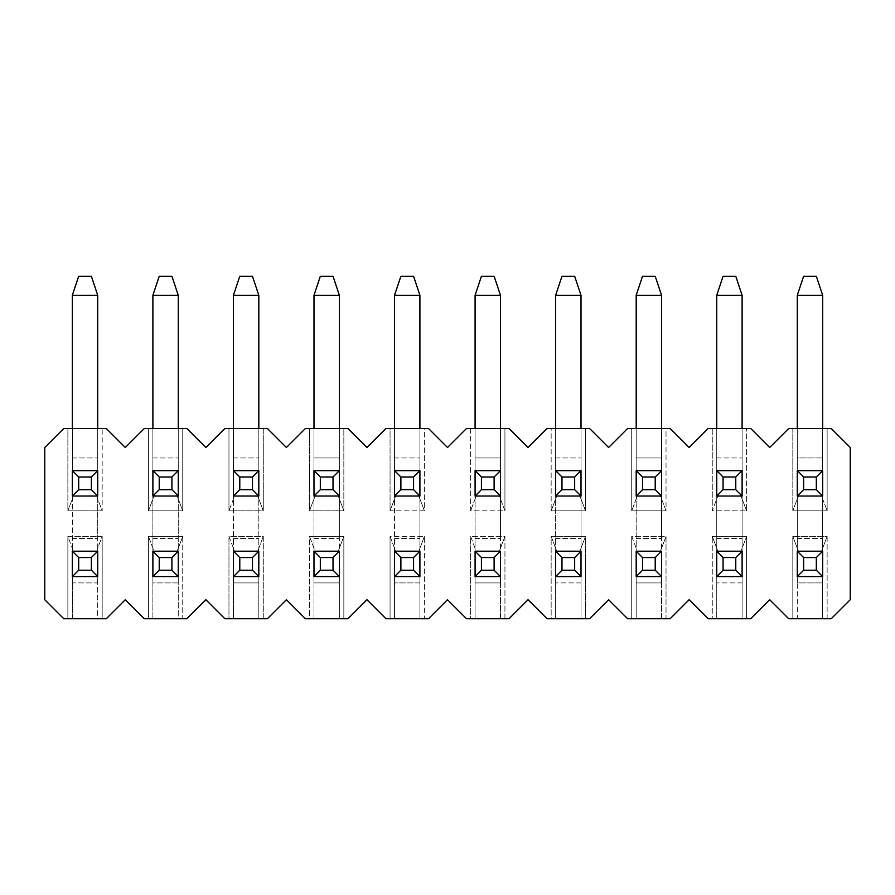 <?xml version="1.0" encoding="UTF-8"?>
<svg xmlns="http://www.w3.org/2000/svg" width="895" height="895" viewBox="0 0 895 895"><rect width="100%" height="100%" fill="white"/><g stroke="black" fill="none" stroke-linecap="round" stroke-linejoin="round"><path stroke-width="0.67" stroke-dasharray="4.47 3.36" d="M661.562 428.47L636.188 428.47L636.188 457.96L661.562 457.96L661.562 295.283L636.188 295.283L642.532 276.253L655.218 276.253L661.562 295.283L661.562 538.51L661.562 295.283L636.188 295.283L642.532 276.253L636.188 295.283L636.188 582.913L661.562 582.913L661.562 551.197L636.188 551.197L636.188 582.913L636.188 576.57L661.562 576.57L636.188 576.57L636.188 551.197L661.562 551.197L661.562 582.913L636.188 582.913L636.188 618.747L661.562 618.747L631.713 618.747L631.713 536.407L637.307 551.197L660.443 551.197L666.037 536.407L666.037 618.747L661.562 618.747L661.562 538.51L661.562 551.197L636.188 551.197L636.188 295.283L636.188 457.96L661.562 457.96L661.562 428.47L661.562 470.647L636.188 470.647L661.562 470.647L636.188 470.647L636.188 457.96L636.188 496.02L661.562 496.02L661.562 428.47L666.037 428.47L636.188 428.47L636.188 496.02L661.562 496.02L636.188 496.02L636.188 470.647L661.562 470.647L661.562 496.02L660.443 496.02L666.037 510.81L666.037 428.47L670.12 428.47L689.15 447.5L708.18 428.47L750.67 428.47L769.7 447.5L788.73 428.47L831.22 428.47L850.25 447.5L850.25 599.717L831.22 618.747L822.662 618.747L822.662 551.197L821.543 551.197L827.137 536.407L792.813 536.407L798.407 551.197L797.288 551.197L797.288 618.747L788.73 618.747L769.7 599.717L750.67 618.747L746.587 618.747L746.587 536.407L712.263 536.407L712.263 618.747L708.18 618.747L689.15 599.717L670.12 618.747L666.037 618.747L666.037 536.407L631.713 536.407L631.713 618.747L627.63 618.747L608.6 599.717L589.57 618.747L585.487 618.747L585.487 536.407L551.163 536.407L551.163 618.747L547.08 618.747L528.05 599.717L509.02 618.747L504.937 618.747L504.937 536.407L470.613 536.407L470.613 618.747L466.53 618.747L447.5 599.717L428.47 618.747L424.387 618.747L424.387 536.407L390.063 536.407L390.063 618.747L385.98 618.747L366.95 599.717L347.92 618.747L343.837 618.747L343.837 536.407L309.513 536.407L309.513 618.747L305.43 618.747L286.4 599.717L267.37 618.747L263.287 618.747L263.287 536.407L228.963 536.407L228.963 618.747L224.88 618.747L205.85 599.717L186.82 618.747L182.737 618.747L182.737 536.407L148.413 536.407L148.413 618.747L144.33 618.747L125.3 599.717L106.27 618.747L102.187 618.747L102.187 536.407L67.863 536.407L67.863 618.747L63.78 618.747L44.75 599.717L44.75 447.5L63.78 428.47L67.863 428.47L67.863 510.81L102.187 510.81L102.187 428.47L106.27 428.47L125.3 447.5L144.33 428.47L148.413 428.47L148.413 510.81L182.737 510.81L182.737 428.47L186.82 428.47L205.85 447.5L224.88 428.47L228.963 428.47L228.963 510.81L263.287 510.81L263.287 428.47L267.37 428.47L286.4 447.5L305.43 428.47L309.513 428.47L309.513 510.81L343.837 510.81L343.837 428.47L347.92 428.47L366.95 447.5L385.98 428.47L390.063 428.47L390.063 510.81L424.387 510.81L424.387 428.47L428.47 428.47L447.5 447.5L466.53 428.47L470.613 428.47L470.613 510.81L504.937 510.81L504.937 428.47L509.02 428.47L528.05 447.5L547.08 428.47L551.163 428.47L551.163 510.81L585.487 510.81L585.487 428.47L589.57 428.47L608.6 447.5L627.63 428.47L631.713 428.47L631.713 510.81L666.037 510.81L666.037 428.47L670.12 428.47L689.15 447.5L708.18 428.47L712.263 428.47L712.263 510.81L746.587 510.81L746.587 428.47L750.67 428.47L769.7 447.5L788.73 428.47L792.813 428.47L792.813 510.81L827.137 510.81L827.137 428.47L831.22 428.47L850.25 447.5L850.25 599.717L831.22 618.747L827.137 618.747L827.137 536.407L792.813 536.407L792.813 618.747L788.73 618.747L769.7 599.717L750.67 618.747L746.587 618.747L746.587 536.407L712.263 536.407L717.857 551.197L716.738 551.197L742.112 551.197L742.112 576.57L716.738 576.57L716.738 551.197L716.738 618.747L746.587 618.747L742.112 618.747L742.112 551.197L740.993 551.197L746.587 536.407L740.993 551.197L716.738 551.197L716.738 295.283L716.738 576.57L742.112 576.57L716.738 576.57L716.738 551.197L742.112 551.197L716.738 551.197L716.738 582.913L716.738 576.57L742.112 576.57L742.112 295.283L742.112 576.57L716.738 576.57L716.738 618.747L742.112 618.747L742.112 576.57L742.112 582.913L716.738 582.913L742.112 582.913L742.112 551.197L717.857 551.197L712.263 536.407L712.263 618.747L716.738 618.747L708.18 618.747L689.15 599.717L670.12 618.747L661.562 618.747L661.562 551.197L661.562 576.57L636.188 576.57L636.188 551.197L661.562 551.197L660.443 551.197L666.037 536.407L631.713 536.407L637.307 551.197L636.188 551.197L636.188 618.747L627.63 618.747L608.6 599.717L589.57 618.747L585.487 618.747L585.487 536.407L551.163 536.407L556.757 551.197L555.638 551.197L581.012 551.197L581.012 576.57L555.638 576.57L555.638 551.197L555.638 618.747L585.487 618.747L581.012 618.747L581.012 551.197L579.893 551.197L585.487 536.407L579.893 551.197L555.638 551.197L555.638 295.283L555.638 576.57L581.012 576.57L555.638 576.57L555.638 551.197L581.012 551.197L555.638 551.197L555.638 582.913L555.638 576.57L581.012 576.57L581.012 295.283L581.012 576.57L555.638 576.57L555.638 618.747L581.012 618.747L581.012 576.57L581.012 582.913L555.638 582.913L581.012 582.913L581.012 551.197L556.757 551.197L551.163 536.407L551.163 618.747L555.638 618.747L547.08 618.747L528.05 599.717L509.02 618.747L500.462 618.747L500.462 551.197L500.462 576.57L475.088 576.57L475.088 551.197L500.462 551.197L499.343 551.197L504.937 536.407L470.613 536.407L476.207 551.197L475.088 551.197L475.088 618.747L466.53 618.747L447.5 599.717L428.47 618.747L424.387 618.747L424.387 536.407L390.063 536.407L395.657 551.197L394.538 551.197L419.912 551.197L419.912 576.57L394.538 576.57L394.538 551.197L394.538 618.747L424.387 618.747L419.912 618.747L419.912 551.197L418.793 551.197L424.387 536.407L418.793 551.197L394.538 551.197L394.538 295.283L394.538 576.57L419.912 576.57L394.538 576.57L394.538 551.197L419.912 551.197L394.538 551.197L394.538 582.913L394.538 576.57L419.912 576.57L419.912 295.283L419.912 576.57L394.538 576.57L394.538 618.747L419.912 618.747L419.912 576.57L419.912 582.913L394.538 582.913L419.912 582.913L419.912 551.197L395.657 551.197L390.063 536.407L390.063 618.747L394.538 618.747L385.98 618.747L366.95 599.717L347.92 618.747L339.362 618.747L339.362 551.197L339.362 576.57L313.988 576.57L313.988 551.197L339.362 551.197L338.243 551.197L343.837 536.407L309.513 536.407L315.107 551.197L313.988 551.197L313.988 618.747L305.43 618.747L286.4 599.717L267.37 618.747L263.287 618.747L263.287 536.407L228.963 536.407L234.557 551.197L233.438 551.197L258.812 551.197L258.812 576.57L233.438 576.57L233.438 551.197L233.438 618.747L263.287 618.747L258.812 618.747L258.812 551.197L257.693 551.197L263.287 536.407L257.693 551.197L233.438 551.197L233.438 295.283L233.438 576.57L258.812 576.57L233.438 576.57L233.438 551.197L258.812 551.197L233.438 551.197L233.438 582.913L233.438 576.57L258.812 576.57L258.812 295.283L258.812 576.57L233.438 576.57L233.438 618.747L258.812 618.747L258.812 576.57L258.812 582.913L233.438 582.913L258.812 582.913L258.812 551.197L234.557 551.197L228.963 536.407L228.963 618.747L233.438 618.747L224.88 618.747L205.85 599.717L186.82 618.747L178.262 618.747L178.262 551.197L178.262 576.57L152.888 576.57L152.888 551.197L178.262 551.197L177.143 551.197L182.737 536.407L148.413 536.407L154.007 551.197L152.888 551.197L152.888 618.747L144.33 618.747L125.3 599.717L106.27 618.747L97.712 618.747L97.712 548.243L102.187 536.407L67.863 536.407L72.338 548.243L72.338 551.197L97.712 551.197L97.712 576.57L72.338 576.57L72.338 295.283L72.338 582.913L72.338 548.243L72.338 551.197L97.712 551.197L97.712 548.243L102.187 536.407L102.187 618.747L63.78 618.747L44.75 599.717L44.75 447.5L63.78 428.47L72.338 428.47L72.338 470.647L97.712 470.647L97.712 496.02L72.338 496.02L72.338 428.47L97.712 428.47L97.712 470.647L72.338 470.647L97.712 470.647L72.338 470.647L72.338 498.974L67.863 510.81L102.187 510.81L97.712 498.974L97.712 470.647L97.712 496.02L72.338 496.02L72.338 498.974L72.338 470.647L72.338 496.02L97.712 496.02L97.712 295.283L97.712 538.51L97.712 295.283L91.368 276.253L97.712 295.283L72.338 295.283L78.682 276.253L91.368 276.253L97.712 295.283L72.338 295.283L72.338 498.974L67.863 510.81L67.863 428.47L72.338 428.47L72.338 470.647L97.712 470.647L97.712 428.47L106.27 428.47L125.3 447.5L144.33 428.47L148.413 428.47L148.413 510.81L182.737 510.81L182.737 428.47L148.413 428.47L152.888 428.47L152.888 470.647L178.262 470.647L178.262 496.02L152.888 496.02L152.888 470.647L152.888 496.02L154.007 496.02L148.413 510.81L154.007 496.02L177.143 496.02L182.737 510.81L177.143 496.02L152.888 496.02L178.262 496.02L177.143 496.02L178.262 496.02L178.262 470.647L152.888 470.647L152.888 428.47L152.888 470.647L178.262 470.647L152.888 470.647L152.888 496.02L152.888 470.647L178.262 470.647L178.262 496.02L178.262 295.283L178.262 538.51L178.262 295.283L171.918 276.253L178.262 295.283L152.888 295.283L152.888 538.51L152.888 295.283L159.232 276.253L171.918 276.253L178.262 295.283L152.888 295.283L152.888 496.02L178.262 496.02L178.262 428.47L178.262 470.647L178.262 428.47L152.888 428.47M797.288 470.647L797.288 496.02L798.407 496.02L792.813 510.81L827.137 510.81L827.137 428.47L822.662 428.47L822.662 470.647L797.288 470.647L797.288 496.02L822.662 496.02L798.407 496.02L792.813 510.81L792.813 428.47L797.288 428.47L797.288 496.02L822.662 496.02L822.662 470.647L797.288 470.647L797.288 496.02L821.543 496.02L827.137 510.81L821.543 496.02L822.662 496.02L822.662 470.647L797.288 470.647M797.288 576.57L797.288 551.197L822.662 551.197L822.662 576.57L797.288 576.57L822.662 576.57L822.662 582.913L822.662 551.197L797.288 551.197L797.288 295.283L797.288 576.57L822.662 576.57L822.662 295.283L822.662 551.197L821.543 551.197L827.137 536.407L827.137 618.747L822.662 618.747L822.662 582.913L797.288 582.913L797.288 551.197L797.288 618.747L822.662 618.747L792.813 618.747L792.813 536.407L798.407 551.197L821.543 551.197L797.288 551.197L822.662 551.197L822.662 576.57L797.288 576.57L822.662 576.57L822.662 582.913L797.288 582.913L797.288 576.57M716.738 470.647L742.112 470.647L742.112 496.02L716.738 496.02L716.738 470.647L716.738 496.02L717.857 496.02L712.263 510.81L746.587 510.81L746.587 428.47L742.112 428.47L742.112 470.647L716.738 470.647L716.738 428.47L716.738 470.647L742.112 470.647L716.738 470.647L716.738 496.02L742.112 496.02L717.857 496.02L712.263 510.81L712.263 428.47L716.738 428.47L716.738 496.02L740.993 496.02L746.587 510.81L740.993 496.02L742.112 496.02L742.112 295.283L735.768 276.253L742.112 295.283L716.738 295.283L723.082 276.253L735.768 276.253L742.112 295.283L716.738 295.283L716.738 496.02L742.112 496.02L742.112 470.647L716.738 470.647M500.462 428.47L475.088 428.47L475.088 457.96L500.462 457.96L500.462 295.283L475.088 295.283L481.432 276.253L494.118 276.253L500.462 295.283L500.462 538.51L500.462 295.283L475.088 295.283L481.432 276.253L475.088 295.283L475.088 582.913L500.462 582.913L500.462 551.197L475.088 551.197L475.088 582.913L475.088 576.57L500.462 576.57L475.088 576.57L475.088 551.197L500.462 551.197L500.462 582.913L475.088 582.913L475.088 618.747L500.462 618.747L470.613 618.747L470.613 536.407L476.207 551.197L499.343 551.197L504.937 536.407L504.937 618.747L500.462 618.747L500.462 538.51L500.462 551.197L475.088 551.197L475.088 295.283L475.088 457.96L500.462 457.96L500.462 428.47L500.462 470.647L475.088 470.647L500.462 470.647L475.088 470.647L475.088 457.96L475.088 496.02L500.462 496.02L500.462 428.47L504.937 428.47L475.088 428.47L475.088 496.02L500.462 496.02L475.088 496.02L475.088 470.647L500.462 470.647L500.462 496.02L499.343 496.02L504.937 510.81L504.937 428.47L509.02 428.47L528.05 447.5L547.08 428.47L555.638 428.47L555.638 470.647L581.012 470.647L581.012 496.02L555.638 496.02L555.638 470.647L555.638 496.02L556.757 496.02L551.163 510.81L585.487 510.81L585.487 428.47L589.57 428.47L608.6 447.5L627.63 428.47L631.713 428.47L631.713 510.81L666.037 510.81L660.443 496.02L637.307 496.02L631.713 510.81L637.307 496.02L636.188 496.02L636.188 470.647L636.188 496.02L661.562 496.02L661.562 470.647L636.188 470.647L636.188 428.47L631.713 428.47L636.188 428.47M339.362 428.47L313.988 428.47L313.988 457.96L339.362 457.96L339.362 295.283L313.988 295.283L320.332 276.253L333.018 276.253L339.362 295.283L339.362 538.51L339.362 295.283L313.988 295.283L320.332 276.253L313.988 295.283L313.988 582.913L339.362 582.913L339.362 551.197L313.988 551.197L313.988 582.913L313.988 576.57L339.362 576.57L313.988 576.57L313.988 551.197L339.362 551.197L339.362 582.913L313.988 582.913L313.988 618.747L339.362 618.747L309.513 618.747L309.513 536.407L315.107 551.197L338.243 551.197L343.837 536.407L343.837 618.747L339.362 618.747L339.362 538.51L339.362 551.197L313.988 551.197L313.988 295.283L313.988 457.96L339.362 457.96L339.362 428.47L339.362 470.647L313.988 470.647L339.362 470.647L313.988 470.647L313.988 457.96L313.988 496.02L339.362 496.02L339.362 428.47L343.837 428.47L313.988 428.47L313.988 496.02L339.362 496.02L313.988 496.02L313.988 470.647L339.362 470.647L339.362 496.02L338.243 496.02L343.837 510.81L343.837 428.47L347.92 428.47L366.95 447.5L385.98 428.47L394.538 428.47L394.538 470.647L419.912 470.647L419.912 496.02L394.538 496.02L394.538 470.647L394.538 496.02L395.657 496.02L390.063 510.81L424.387 510.81L424.387 428.47L428.47 428.47L447.5 447.5L466.53 428.47L470.613 428.47L470.613 510.81L504.937 510.81L499.343 496.02L476.207 496.02L470.613 510.81L476.207 496.02L475.088 496.02L475.088 470.647L475.088 496.02L500.462 496.02L500.462 470.647L475.088 470.647L475.088 428.47L470.613 428.47L475.088 428.47M178.262 428.47L186.82 428.47L205.85 447.5L224.88 428.47L233.438 428.47L233.438 470.647L258.812 470.647L258.812 496.02L233.438 496.02L233.438 470.647L233.438 496.02L234.557 496.02L228.963 510.81L263.287 510.81L263.287 428.47L267.37 428.47L286.4 447.5L305.43 428.47L309.513 428.47L309.513 510.81L343.837 510.81L338.243 496.02L315.107 496.02L309.513 510.81L315.107 496.02L313.988 496.02L313.988 470.647L313.988 496.02L339.362 496.02L339.362 470.647L313.988 470.647L313.988 428.47L309.513 428.47L313.988 428.47M72.338 582.913L72.338 618.747L67.863 618.747L67.863 536.407L72.338 548.243L72.338 618.747L97.712 618.747L97.712 576.57L72.338 576.57L97.712 576.57L97.712 538.51L97.712 551.197L72.338 551.197L97.712 551.197L97.712 576.57L72.338 576.57L72.338 551.197L97.712 551.197L97.712 548.243L97.712 582.913L72.338 582.913L72.338 576.57L97.712 576.57L97.712 582.913L72.338 582.913M97.712 498.974L97.712 496.02L72.338 496.02L97.712 496.02L97.712 498.974L97.712 428.47L102.187 428.47L102.187 510.81L97.712 498.974M178.262 582.913L178.262 576.57L152.888 576.57L178.262 576.57L178.262 538.51L178.262 551.197L152.888 551.197L152.888 538.51L152.888 576.57L152.888 551.197L178.262 551.197L178.262 576.57L152.888 576.57L152.888 618.747L148.413 618.747L148.413 536.407L154.007 551.197L177.143 551.197L182.737 536.407L182.737 618.747L152.888 618.747L178.262 618.747L178.262 582.913L152.888 582.913L152.888 576.57L178.262 576.57L178.262 582.913L178.262 551.197L152.888 551.197L152.888 582.913L178.262 582.913M233.438 428.47L258.812 428.47L258.812 470.647L233.438 470.647L233.438 428.47L233.438 470.647L258.812 470.647L233.438 470.647L233.438 496.02L258.812 496.02L234.557 496.02L228.963 510.81L228.963 428.47L263.287 428.47L258.812 428.47L258.812 457.96L258.812 295.283L252.468 276.253L258.812 295.283L233.438 295.283L239.782 276.253L252.468 276.253L258.812 295.283L233.438 295.283L233.438 496.02L233.438 470.647L258.812 470.647L258.812 496.02L258.812 457.96L258.812 496.02L233.438 496.02L257.693 496.02L263.287 510.81L257.693 496.02L258.812 496.02L258.812 428.47M394.538 428.47L419.912 428.47L419.912 470.647L394.538 470.647L394.538 428.47L394.538 470.647L419.912 470.647L394.538 470.647L394.538 496.02L419.912 496.02L395.657 496.02L390.063 510.81L390.063 428.47L424.387 428.47L419.912 428.47L419.912 457.96L419.912 295.283L413.568 276.253L419.912 295.283L394.538 295.283L400.882 276.253L413.568 276.253L419.912 295.283L394.538 295.283L394.538 496.02L394.538 470.647L419.912 470.647L419.912 496.02L419.912 457.96L419.912 496.02L394.538 496.02L418.793 496.02L424.387 510.81L418.793 496.02L419.912 496.02L419.912 428.47M555.638 428.47L581.012 428.47L581.012 470.647L555.638 470.647L555.638 428.47L555.638 470.647L581.012 470.647L555.638 470.647L555.638 496.02L581.012 496.02L556.757 496.02L551.163 510.81L551.163 428.47L585.487 428.47L581.012 428.47L581.012 457.96L581.012 295.283L574.668 276.253L581.012 295.283L555.638 295.283L561.982 276.253L574.668 276.253L581.012 295.283L555.638 295.283L555.638 496.02L555.638 470.647L581.012 470.647L581.012 496.02L581.012 457.96L581.012 496.02L555.638 496.02L579.893 496.02L585.487 510.81L579.893 496.02L581.012 496.02L581.012 428.47M797.288 295.283L803.632 276.253L797.288 295.283L822.662 295.283L816.318 276.253L822.662 295.283L797.288 295.283L803.632 276.253L816.318 276.253L822.662 295.283L822.662 496.02L822.662 470.647L822.662 496.02L797.288 496.02L797.288 457.96L822.662 457.96L797.288 457.96L797.288 295.283L822.662 295.283M803.632 276.253L816.318 276.253L803.632 276.253M716.738 295.283L723.082 276.253L735.768 276.253L723.082 276.253L716.738 295.283L742.112 295.283M642.532 276.253L655.218 276.253L661.562 295.283L655.218 276.253L642.532 276.253M555.638 295.283L561.982 276.253L574.668 276.253L561.982 276.253L555.638 295.283L581.012 295.283M481.432 276.253L494.118 276.253L500.462 295.283L494.118 276.253L481.432 276.253M394.538 295.283L400.882 276.253L413.568 276.253L400.882 276.253L394.538 295.283L419.912 295.283M320.332 276.253L333.018 276.253L339.362 295.283L333.018 276.253L320.332 276.253M233.438 295.283L239.782 276.253L252.468 276.253L239.782 276.253L233.438 295.283L258.812 295.283M152.888 295.283L159.232 276.253L171.918 276.253L159.232 276.253L152.888 295.283L178.262 295.283M72.338 295.283L78.682 276.253L91.368 276.253L78.682 276.253L72.338 295.283L97.712 295.283M742.112 428.47L742.112 470.647L742.112 428.47L716.738 428.47M636.188 295.283L661.562 295.283M475.088 295.283L500.462 295.283M313.988 295.283L339.362 295.283M797.288 428.47L822.662 428.47M831.22 428.47L788.73 428.47L769.7 447.5L750.67 428.47L708.18 428.47L689.15 447.5L670.12 428.47L627.63 428.47L608.6 447.5L589.57 428.47L547.08 428.47L528.05 447.5L509.02 428.47L466.53 428.47L447.5 447.5L428.47 428.47L385.98 428.47L366.95 447.5L347.92 428.47L305.43 428.47L286.4 447.5L267.37 428.47L224.88 428.47L205.85 447.5L186.82 428.47L144.33 428.47L125.3 447.5L106.27 428.47L63.78 428.47L44.75 447.5L44.75 599.717L63.78 618.747L106.27 618.747L125.3 599.717L144.33 618.747L186.82 618.747L205.85 599.717L224.88 618.747L267.37 618.747L286.4 599.717L305.43 618.747L347.92 618.747L366.95 599.717L385.98 618.747L428.47 618.747L447.5 599.717L466.53 618.747L509.02 618.747L528.05 599.717L547.08 618.747L589.57 618.747L608.6 599.717L627.63 618.747L670.12 618.747L689.15 599.717L708.18 618.747L750.67 618.747L769.7 599.717L788.73 618.747L831.22 618.747L850.25 599.717L850.25 447.5L831.22 428.47M661.562 576.57L636.188 576.57L661.562 576.57M500.462 576.57L475.088 576.57L500.462 576.57M339.362 576.57L313.988 576.57L339.362 576.57M72.338 428.47L97.712 428.47M797.288 538.51L822.662 538.51L797.288 538.51M716.738 538.51L742.112 538.51L716.738 538.51M636.188 538.51L661.562 538.51L636.188 538.51M555.638 538.51L581.012 538.51L555.638 538.51M475.088 538.51L500.462 538.51L475.088 538.51M394.538 538.51L419.912 538.51L394.538 538.51M313.988 538.51L339.362 538.51L313.988 538.51M233.438 538.51L258.812 538.51L233.438 538.51M152.888 538.51L178.262 538.51L152.888 538.51M72.338 538.51L97.712 538.51L72.338 538.51M716.738 457.96L742.112 457.96L716.738 457.96M555.638 457.96L581.012 457.96L555.638 457.96M394.538 457.96L419.912 457.96L394.538 457.96M233.438 457.96L258.812 457.96L233.438 457.96M152.888 457.96L178.262 457.96L152.888 457.96M72.338 457.96L97.712 457.96L72.338 457.96"/><path stroke-width="1.34" d="M831.22 428.47L788.73 428.47L769.7 447.5L750.67 428.47L708.18 428.47L689.15 447.5L670.12 428.47L627.63 428.47L608.6 447.5L589.57 428.47L547.08 428.47L528.05 447.5L509.02 428.47L466.53 428.47L447.5 447.5L428.47 428.47L385.98 428.47L366.95 447.5L347.92 428.47L305.43 428.47L286.4 447.5L267.37 428.47L224.88 428.47L205.85 447.5L186.82 428.47L144.33 428.47L125.3 447.5L106.27 428.47L63.78 428.47L44.75 447.5L44.75 599.717L63.78 618.747L106.27 618.747L125.3 599.717L144.33 618.747L186.82 618.747L205.85 599.717L224.88 618.747L267.37 618.747L286.4 599.717L305.43 618.747L347.92 618.747L366.95 599.717L385.98 618.747L428.47 618.747L447.5 599.717L466.53 618.747L509.02 618.747L528.05 599.717L547.08 618.747L589.57 618.747L608.6 599.717L627.63 618.747L670.12 618.747L689.15 599.717L708.18 618.747L750.67 618.747L769.7 599.717L788.73 618.747L831.22 618.747L850.25 599.717L850.25 447.5L831.22 428.47M803.632 557.54L803.632 570.227L816.318 570.227L816.318 557.54L803.632 557.54L797.288 551.197L797.288 576.57L803.632 570.227M816.318 557.54L822.662 551.197L797.288 551.197M797.288 576.57L822.662 576.57L816.318 570.227M822.662 551.197L822.662 576.57M723.082 557.54L723.082 570.227L735.768 570.227L735.768 557.54L723.082 557.54L716.738 551.197L716.738 576.57L723.082 570.227M735.768 557.54L742.112 551.197L716.738 551.197M716.738 576.57L742.112 576.57L735.768 570.227M742.112 551.197L742.112 576.57M642.532 557.54L642.532 570.227L655.218 570.227L655.218 557.54L642.532 557.54L636.188 551.197L636.188 576.57L642.532 570.227M655.218 557.54L661.562 551.197L636.188 551.197M636.188 576.57L661.562 576.57L655.218 570.227M661.562 551.197L661.562 576.57M561.982 557.54L561.982 570.227L574.668 570.227L574.668 557.54L561.982 557.54L555.638 551.197L555.638 576.57L561.982 570.227M574.668 557.54L581.012 551.197L555.638 551.197M555.638 576.57L581.012 576.57L574.668 570.227M581.012 551.197L581.012 576.57M481.432 557.54L481.432 570.227L494.118 570.227L494.118 557.54L481.432 557.54L475.088 551.197L475.088 576.57L481.432 570.227M494.118 557.54L500.462 551.197L475.088 551.197M475.088 576.57L500.462 576.57L494.118 570.227M500.462 551.197L500.462 576.57M400.882 557.54L400.882 570.227L413.568 570.227L413.568 557.54L400.882 557.54L394.538 551.197L394.538 576.57L400.882 570.227M413.568 557.54L419.912 551.197L394.538 551.197M394.538 576.57L419.912 576.57L413.568 570.227M419.912 551.197L419.912 576.57M320.332 557.54L320.332 570.227L333.018 570.227L333.018 557.54L320.332 557.54L313.988 551.197L313.988 576.57L320.332 570.227M333.018 557.54L339.362 551.197L313.988 551.197M313.988 576.57L339.362 576.57L333.018 570.227M339.362 551.197L339.362 576.57M239.782 557.54L239.782 570.227L252.468 570.227L252.468 557.54L239.782 557.54L233.438 551.197L233.438 576.57L239.782 570.227M252.468 557.54L258.812 551.197L233.438 551.197M233.438 576.57L258.812 576.57L252.468 570.227M258.812 551.197L258.812 576.57M159.232 557.54L159.232 570.227L171.918 570.227L171.918 557.54L159.232 557.54L152.888 551.197L152.888 576.57L159.232 570.227M171.918 557.54L178.262 551.197L152.888 551.197M152.888 576.57L178.262 576.57L171.918 570.227M178.262 551.197L178.262 576.57M78.682 557.54L78.682 570.227L91.368 570.227L91.368 557.54L78.682 557.54L72.338 551.197L72.338 576.57L78.682 570.227M91.368 557.54L97.712 551.197L72.338 551.197M72.338 576.57L97.712 576.57L91.368 570.227M97.712 551.197L97.712 576.57M803.632 476.99L803.632 489.677L816.318 489.677L816.318 476.99L803.632 476.99L797.288 470.647L797.288 496.02L803.632 489.677M816.318 476.99L822.662 470.647L797.288 470.647M797.288 496.02L822.662 496.02L816.318 489.677M797.288 428.47L797.288 295.283L822.662 295.283L822.662 428.47M822.662 470.647L822.662 496.02M797.288 295.283L803.632 276.253L816.318 276.253L822.662 295.283M723.082 476.99L723.082 489.677L735.768 489.677L735.768 476.99L723.082 476.99L716.738 470.647L716.738 496.02L723.082 489.677M735.768 476.99L742.112 470.647L716.738 470.647M716.738 496.02L742.112 496.02L735.768 489.677M716.738 428.47L716.738 295.283L742.112 295.283L742.112 428.47M742.112 470.647L742.112 496.02M716.738 295.283L723.082 276.253L735.768 276.253L742.112 295.283M642.532 476.99L642.532 489.677L655.218 489.677L655.218 476.99L642.532 476.99L636.188 470.647L636.188 496.02L642.532 489.677M655.218 476.99L661.562 470.647L636.188 470.647M636.188 496.02L661.562 496.02L655.218 489.677M636.188 428.47L636.188 295.283L661.562 295.283L661.562 428.47M661.562 470.647L661.562 496.02M636.188 295.283L642.532 276.253L655.218 276.253L661.562 295.283M561.982 476.99L561.982 489.677L574.668 489.677L574.668 476.99L561.982 476.99L555.638 470.647L555.638 496.02L561.982 489.677M574.668 476.99L581.012 470.647L555.638 470.647M555.638 496.02L581.012 496.02L574.668 489.677M555.638 428.47L555.638 295.283L581.012 295.283L581.012 428.47M581.012 470.647L581.012 496.02M555.638 295.283L561.982 276.253L574.668 276.253L581.012 295.283M481.432 476.99L481.432 489.677L494.118 489.677L494.118 476.99L481.432 476.99L475.088 470.647L475.088 496.02L481.432 489.677M494.118 476.99L500.462 470.647L475.088 470.647M475.088 496.02L500.462 496.02L494.118 489.677M475.088 428.47L475.088 295.283L500.462 295.283L500.462 428.47M500.462 470.647L500.462 496.02M475.088 295.283L481.432 276.253L494.118 276.253L500.462 295.283M400.882 476.99L400.882 489.677L413.568 489.677L413.568 476.99L400.882 476.99L394.538 470.647L394.538 496.02L400.882 489.677M413.568 476.99L419.912 470.647L394.538 470.647M394.538 496.02L419.912 496.02L413.568 489.677M394.538 428.47L394.538 295.283L419.912 295.283L419.912 428.47M419.912 470.647L419.912 496.02M394.538 295.283L400.882 276.253L413.568 276.253L419.912 295.283M320.332 476.99L320.332 489.677L333.018 489.677L333.018 476.99L320.332 476.99L313.988 470.647L313.988 496.02L320.332 489.677M333.018 476.99L339.362 470.647L313.988 470.647M313.988 496.02L339.362 496.02L333.018 489.677M313.988 428.47L313.988 295.283L339.362 295.283L339.362 428.47M339.362 470.647L339.362 496.02M313.988 295.283L320.332 276.253L333.018 276.253L339.362 295.283M239.782 476.99L239.782 489.677L252.468 489.677L252.468 476.99L239.782 476.99L233.438 470.647L233.438 496.02L239.782 489.677M252.468 476.99L258.812 470.647L233.438 470.647M233.438 496.02L258.812 496.02L252.468 489.677M233.438 428.47L233.438 295.283L258.812 295.283L258.812 428.47M258.812 470.647L258.812 496.02M233.438 295.283L239.782 276.253L252.468 276.253L258.812 295.283M159.232 476.99L159.232 489.677L171.918 489.677L171.918 476.99L159.232 476.99L152.888 470.647L152.888 496.02L159.232 489.677M171.918 476.99L178.262 470.647L152.888 470.647M152.888 496.02L178.262 496.02L171.918 489.677M152.888 428.47L152.888 295.283L178.262 295.283L178.262 428.47M178.262 470.647L178.262 496.02M152.888 295.283L159.232 276.253L171.918 276.253L178.262 295.283M78.682 476.99L78.682 489.677L91.368 489.677L91.368 476.99L78.682 476.99L72.338 470.647L72.338 496.02L78.682 489.677M91.368 476.99L97.712 470.647L72.338 470.647M72.338 496.02L97.712 496.02L91.368 489.677M72.338 428.47L72.338 295.283L97.712 295.283L97.712 428.47M97.712 470.647L97.712 496.02M72.338 295.283L78.682 276.253L91.368 276.253L97.712 295.283"/></g></svg>
